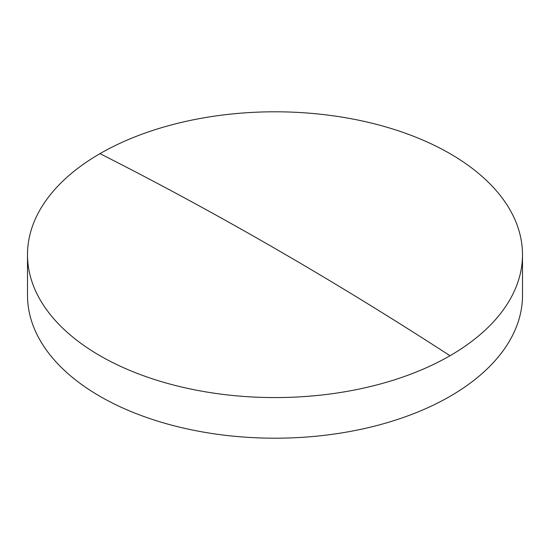 <?xml version="1.0" encoding="UTF-8"?>
<svg xmlns="http://www.w3.org/2000/svg" width="550" height="550" viewBox="0 0 550 550"><rect width="100%" height="100%" fill="white"/><g stroke="black" fill="none" stroke-linecap="round" stroke-linejoin="round"><path stroke-width="0.82" d="M522.5 254.684L522.5 295.316A247.5 142.89 180 0 1 450.01 396.351A247.5 142.89 180 0 1 99.99 396.351A247.5 142.89 180 0 1 27.5 295.316L27.5 254.684A247.5 142.89 180 0 1 99.99 153.649A247.5 142.89 180 0 1 450.01 153.649A247.5 142.89 180 0 1 522.5 254.684A247.5 142.89 180 0 1 450.01 355.726A247.5 142.89 180 0 1 99.99 355.726A247.5 142.89 180 0 1 27.5 254.684M99.99 153.649A4032.758 2328.322 60 0 1 450.01 355.726"/></g></svg>
